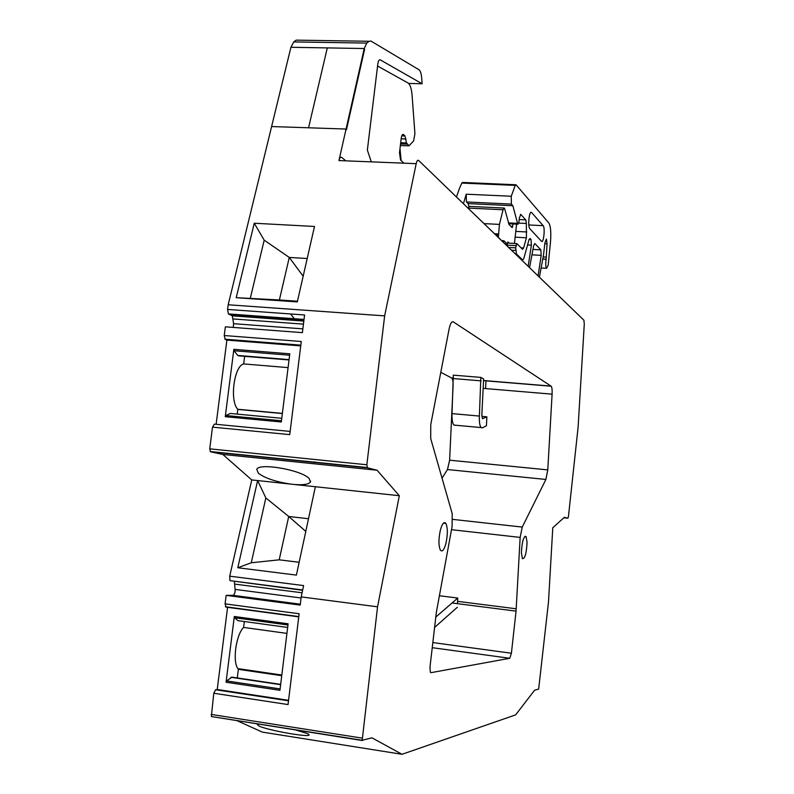 <?xml version="1.0" encoding="UTF-8"?>
<svg xmlns="http://www.w3.org/2000/svg" width="794" height="794" viewBox="0 0 794 794"><rect width="100%" height="100%" fill="white"/><g stroke="black" fill="none" stroke-linecap="round" stroke-linejoin="round"><path stroke-width="1.19" d="M369.041 41.278L296.192 40.137L293.691 41.923L290.922 47.283L364.238 48.533L364.605 49.278L346.452 129.74L364.605 49.278L364.238 48.533L366.778 43.094L369.041 41.278L371.006 41.08L419.063 69.803C420.443 70.894 421.316 73.673 421.703 78.149L422.1 83.767L380.217 59.828C379.095 59.451 378.291 60.86 377.815 64.046L367.354 150.096L371.264 161.867M236.761 720.545L262.328 732.108L402.012 754.3L371.969 737.834L362.193 740.276L377.547 606.814L399.322 495.714L377.061 470.227L367.423 467.805L366.848 464.768L384.643 315.883L416.195 163.663C416.87 160.825 417.694 159.763 418.686 160.487L583.888 320.19L584.285 324.071L578.101 427.271L568.435 516.606L567.928 518.204L564.365 517.311L552.783 527.752L548.485 602.06L538.66 689.063L534.57 690.254L515.643 714.868L402.012 754.3M227.62 607.073L217.228 689.5L215.581 689.748L213.794 693.251L211.353 716.545L362.382 740.534M377.547 606.814L301.204 596.899L300.201 605.107L226.151 595.361L225.079 603.867L226.012 607.102L298.762 616.859M226.151 595.361L233.039 595.341C234.508 594.627 235.193 592.652 235.113 589.406L301.065 597.991M234.369 581.506L235.113 589.406M290.147 431.42L214.37 424.135L212.504 427.142L209.725 448.838L210.529 451.796L222.806 454.446L251.758 479.933L229.714 576.166L230.002 580.642L302.603 590.289M300.737 345.896L226.895 340.1L216.117 424.304M226.895 340.1L225.218 339.445L300.807 345.36M345.817 160.845L341.728 157.45C340.596 156.736 339.663 157.778 338.949 160.567L346.065 129.045L271.608 126.544L228.186 304.767L227.59 309.432L304.568 314.97L302.385 332.646L225.357 326.82L224.245 335.534L225.218 339.445M233.297 327.426L233.575 323.684L302.851 328.865M227.59 309.432L228.404 313.918L232.354 315.843L233.575 323.684M515.693 184.754L462.723 182.451L461.82 183.067L459.428 188.496L456.471 196.942M346.065 129.045L346.452 129.74L346.065 129.045L364.238 48.533L327.307 47.898L308.548 127.784L271.608 126.544L290.922 47.283L327.307 47.898L308.548 127.784L346.065 129.045M294.743 729.666L307.814 733.706L309.164 734.996C308.429 737.576 267.32 730.202 258.913 725.994L257.306 724.535L259.39 724.098M213.794 693.251L288.043 704.566L299.139 613.742L225.079 603.867M288.559 700.308L217.228 689.5M234.319 616.491L226.062 682.225L279.945 690.294L288.103 623.796L234.319 616.491L234.528 617.722L237.992 620.66L287.656 627.439M290.951 484.132L290.932 484.122C275.905 481.879 265.017 478.226 258.278 473.174L256.78 469.304C259.122 462.535 301.7 470.028 309.154 478.534L310.404 481.998C308.777 484.35 303.397 485.184 294.256 484.479L257.633 480.559L237.783 567.75L296.4 575.104L315.377 486.732L399.322 495.714M237.783 567.75L251.261 562.767L265.851 497.947L257.633 480.559L251.758 479.933M301.204 596.899L303.606 585.585L229.714 576.166M315.377 486.732L294.256 484.479M222.806 454.446L377.061 470.227M228.186 304.767L384.643 315.883M212.504 427.142L289.75 434.626L301.283 341.499L224.245 335.534M281.771 418.289L230.29 413.466L225.814 415.52L225.268 416.691L281.304 421.981L289.79 353.816L233.853 349.33L234.081 350.75L237.684 355.444L238.766 355.851L289.026 359.95M225.268 416.691L233.853 349.33M254.259 223.233L314.503 226.469L297.303 301.918L236.225 297.681L254.259 223.233L264.194 240.175L289.274 257.435L303.159 276.223M422.1 83.767L408.632 83.439M501.639 240.622L503.853 240.741L503.217 242.14L424.115 165.738M503.853 240.741L506.006 242.825L506.185 245.078M528.169 266.327L531.385 245.148L530.988 239.451L530.055 238.468L529.003 239.738L523.762 258.665L522.72 260.035L516.447 253.951L515.306 253.891M515.127 237.178L526.432 237.793L523.593 247.966L522.561 249.316L516.805 243.569L515.673 247.847L516.447 253.951M542.719 259.082L546.133 259.281C545.498 263.787 545.647 266.794 546.55 268.303L548.197 265.117L550.5 241.842C551.225 232.364 550.669 226.082 548.833 222.985L516.04 184.764L515.227 185.389L511.267 196.247L511.376 204.088L512.864 205.725L468.103 203.592L466.435 201.964L466.227 194.193L463.448 203.691M542.739 258.983L546.153 259.181L547.066 243.798L546.411 239.044L544.912 242.855L543.503 255.043L539.404 277.185M538.104 275.925L541.19 255.36L540.833 249.852L534.838 243.54L533.707 245.525L529.548 267.657M512.864 205.725L517.668 223.839L518.045 224.226L518.899 222.201L519.395 217.814L520.814 214.449L525.777 219.878L519.207 219.551M518.76 223.094L526.372 223.481L525.777 219.878M526.372 223.481L526.432 237.793M541.458 241.277L541.558 241.376C543.652 243.361 545.279 227.63 543.185 225.685L531.474 212.395C529.231 210.291 527.563 226.697 529.816 228.672L541.458 241.277M429.991 667.01L436.363 612.353L452.094 526.442L452.183 513.609L430.715 438.566L430.755 424.582L449.126 328.924C450.287 323.555 451.687 321.213 453.324 321.888L551.205 386.231C551.989 387.373 552.287 390.023 552.098 394.161L547.781 469.889L545.885 479.457L522.254 527.077L520.149 537.409L516.06 611.122L511.405 653.234L509.768 658.286L430.973 672.667L430.328 672.23L429.991 667.01M521.4 552.822L522.392 558.658C524.913 558.897 526.472 553.478 527.067 542.401L526.065 536.496C523.544 536.268 521.995 541.707 521.4 552.822M445.781 543.979C447.806 534.908 447.856 528.06 445.91 523.444C444.164 521.35 442.377 523.345 440.541 529.439C438.496 538.501 438.427 545.369 440.342 550.044C442.139 552.207 443.945 550.182 445.781 543.979M280.669 684.378L231.957 677.143L226.588 680.924L226.062 682.225M244.334 621.523L243.599 627.419C236.066 634.763 232.354 661.084 237.833 668.598L238.359 669.332L237.277 677.937M240.731 617.365L240.145 618.486M299.149 562.281L279.21 559.83L288.718 516.487L265.851 497.947M251.261 562.767L279.21 559.83M308.509 518.73L288.718 516.487L305.789 531.385M237.297 414.121L237.743 409.267C229.486 400.871 234.081 365.945 243.669 363.92L244.621 356.327M297.462 301.224L279.389 299.973L289.274 257.435L307.199 258.516M236.225 297.681L279.389 299.973M250.299 298.296L264.194 240.175M468.103 203.592L468.917 206.321M485.6 388.584L485.988 380.723M314.99 462.455L314.752 461.86M442.05 478.187L447.459 469.542L449.622 460.192L453.086 385.854C453.215 381.785 452.769 379.175 451.736 378.033L440.789 372.317M280.629 684.676L230.895 677.292M281.731 675.694L238.359 669.332M243.599 627.419L286.922 633.394M237.892 409.436L282.356 413.555M243.669 363.92L288.073 367.612M289.066 359.622L237.684 355.444M289.026 359.96L244.631 356.347M290.574 313.967L294.584 318.98M404.225 163.187L402.975 163.137M457.483 603.668L457.761 598.051L435.717 617.156M457.314 607.281L434.526 627.488M457.761 598.051L439.41 595.738M486.881 416.83L486.424 425.763L482.395 427.827L481.095 427.569C479.745 425.872 479.169 422.031 479.387 416.066L480.827 377.398L483.625 378.966L481.849 414.875L482.424 418.726L486.881 416.83L481.849 416.384M480.827 377.398L453.305 375.145L452.014 413.614C451.826 419.55 452.451 423.371 453.9 425.078L455.28 425.336M498.344 237.426L499.436 224.404L503.068 209.755L467.964 208.058M467.964 208.048L469.244 206.38L503.892 208.038M509.182 243.153L507.912 241.912L506.83 245.693M516.596 224.156L514.423 243.44M503.068 209.755L504.259 208.058L504.726 208.971L509.033 224.444L512.199 227.709L513.043 223.977M400.682 142.741L406.488 142.95L404.95 135.953L403.461 134.504C402.419 134.057 401.665 135.407 401.188 138.563L399.491 152.736L400.553 160.041L403.759 163.018M406.488 142.95L409.029 145.778L413.614 140.955L414.925 133.68L412.096 95.379C411.53 88.799 410.21 84.69 408.136 83.042L377.577 66.031M393.08 162.74L391.799 162.691M293.691 41.923L366.778 43.094M563.859 517.767L567.928 518.204M211.125 714.411L362.054 738.092M215.581 689.748L288.5 700.804M233.039 595.341L300.311 604.184M234.885 584.126L302.077 592.79M210.529 451.796L367.423 467.805M209.725 448.838L366.848 464.768M233.228 318.96L303.437 324.141M232.007 315.605L303.844 320.855M228.751 314.176L303.993 319.664M338.949 160.567L416.195 163.663M527.563 244.939L531.385 245.148M529.122 239.351L530.988 239.451M521.559 259.936L522.68 260.005M511.485 250.199L515.723 250.438M508.656 247.46L515.673 247.847M506.89 245.128L515.921 245.634M466.227 194.193L511.267 196.247M461.82 183.067L515.227 185.389M543.136 256.938L546.371 257.127M544.823 243.669L547.066 243.798M531.891 254.824L541.19 255.36M532.933 249.405L540.833 249.852M379.472 59.808L380.217 59.828M234.528 617.722L287.954 624.987M226.588 680.924L280.113 688.924M225.814 415.52L281.463 420.751M234.081 350.75L289.612 355.216M466.435 201.964L511.376 204.088M517.45 223.352L508.458 222.896M508.587 223.382L517.668 223.839M518.006 224.196L508.676 223.719M520.388 214.489L520.884 214.519M515.782 231.391L526.809 231.967M523.593 247.966L521.053 247.827M528.824 224.95L543.185 225.685M530.729 212.484L531.623 212.534M452.272 321.808L453.324 321.888M451.538 377.884L453.662 378.063M483.556 380.524L551.046 386.092M483.169 388.375L552.098 394.161M449.622 460.192L547.781 469.889M447.459 469.542L545.885 479.457M452.779 519.395L522.254 527.077M451.508 529.677L520.149 537.409M457.602 601.356L516.259 608.79M452.064 602.983L516.06 611.122M432.799 642.574L511.405 653.234M432.214 647.686L509.768 658.286M453.642 378.589L481.134 380.852M452.014 413.614L479.387 416.066M499.436 224.404L484.062 223.62M494.543 233.754L498.642 233.972M408.592 145.808L400.355 145.5M400.543 143.922L406.905 144.151M401.159 138.821L405.992 138.99M401.804 135.843L404.95 135.953M402.558 134.573L403.59 134.613M495.754 234.925L498.612 235.074M510.79 226.26L512.775 226.359M401.049 160.497L399.938 148.974M211.353 716.545L362.193 740.276M225.436 606.745L298.792 616.581M230.002 580.642L302.673 589.972M210.142 451.528L367.116 467.527M224.891 339.207L300.837 345.142M232.354 315.843L303.814 321.084M228.404 313.918L304.023 319.436M521.598 259.966L522.72 260.035M541.042 267.975L546.55 268.303M234.458 617.643L287.964 624.918M310.404 481.998L310.603 481.065M507.177 243.043L516.586 243.56M508.686 223.749L518.045 224.226M530.888 212.365L531.474 212.395M451.736 378.033L453.662 378.192M483.556 380.654L551.205 386.231M524.844 536.357L526.065 536.496M443.429 523.167L445.91 523.444M237.833 668.598L281.81 675.039M237.743 409.267L282.376 413.396M453.9 425.078L481.095 427.569M402.697 134.474L403.461 134.504M400.355 145.54L408.642 145.838M401.129 160.567L399.978 148.647"/></g></svg>
